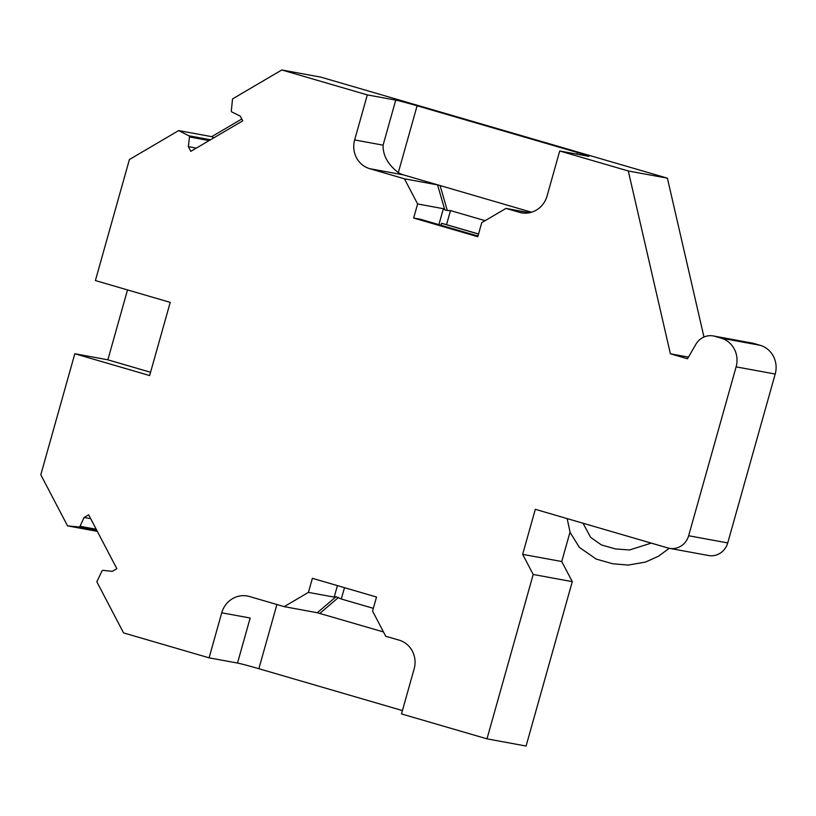 <?xml version="1.0" encoding="UTF-8"?>
<svg xmlns="http://www.w3.org/2000/svg" width="816" height="816" viewBox="0 0 816 816"><rect width="100%" height="100%" fill="white"/><g stroke="black" fill="none" stroke-linecap="round" stroke-linejoin="round"><path stroke-width="1.22" d="M478.533 234.059L441.548 223.278L440.997 225.257M529.492 212.731L505.981 208.406L481.736 222.656L477.788 236.732L413.651 218.035L420.577 219.31L477.982 236.048M241.771 118.993L211.711 136.66L178.663 130.58L129.407 159.528L95.39 280.561L170.218 302.379L149.644 375.554L74.817 353.746L40.8 474.779L67.555 525.881L78.907 526.952A1.173 1.112 -79.6 0 0 80.019 526.279L84.109 517.477L88.658 514.814L116.851 568.681L112.312 571.353L103.102 570.364A1.173 1.112 -79.6 0 0 101.969 571.016L96.818 581.788L123.563 632.9L209.08 657.829L221.738 612.796A23.399 22.256 100.4 0 1 247.34 596.006A23.399 22.256 100.4 0 1 249.441 596.506L284.182 606.635L308.428 592.385L312.385 578.309L376.513 597.016L372.555 611.082L385.723 636.245L399.085 640.132A23.399 22.256 100.4 0 1 414.14 668.885L401.482 713.918L486.989 738.847L533.195 574.474L522.658 554.35L535.316 509.317L667.855 547.954A17.554 16.697 -79.6 0 0 669.436 548.332A17.554 16.697 -79.6 0 0 688.643 535.745L736.114 366.863A23.399 22.256 -79.6 0 0 721.058 338.11L714.867 336.304A17.554 16.697 -79.6 0 0 713.296 335.937A17.554 16.697 -79.6 0 0 695.864 344.311L687.5 358.775L670.395 353.797L628.3 170.983L667.396 178.163L320.892 77.153L281.795 69.962L367.312 94.891L354.654 139.934A23.399 22.256 -79.6 0 0 369.699 168.677L404.44 178.806L417.608 203.959L413.651 218.035M667.396 178.163L703.963 337.018M714.867 336.304L753.964 343.495A17.554 16.697 -79.6 0 0 752.383 343.118L713.296 335.937M753.964 343.495L760.155 345.301A23.399 22.256 -79.6 0 1 775.2 374.044L727.729 542.926A17.554 16.697 -79.6 0 1 708.523 555.512L669.436 548.332M486.989 738.847L526.075 746.038L572.281 581.655L561.745 561.53L570.007 532.154M150.572 372.269L107.865 359.815L127.51 289.925M74.817 353.746L107.865 359.815M628.3 170.983L559.715 150.991L588.142 156.213A17.554 0.52 15.7 0 0 588.999 156.284A17.554 0.52 15.7 0 0 577.432 152.521L417.109 105.774L398.32 172.615A23.399 22.256 -79.6 0 0 403.461 174.889L440.089 185.558L437.57 184.895L444.791 209.865L443.374 208.702L417.608 203.959M478.553 233.988L446.536 224.655L450.493 210.579L485.112 220.677M444.791 209.865L447.311 210.528L440.089 185.558L531.522 212.221M450.493 210.579L447.311 210.528M446.536 224.655L441.548 223.278M505.981 208.406L519.343 212.303A23.399 22.256 -79.6 0 0 521.444 212.803A23.399 22.256 -79.6 0 0 547.057 196.024L559.715 150.991M178.663 130.58L188.853 135.793A1.173 1.112 100.4 0 1 189.455 136.966L188.353 146.635L190.822 151.348L242.74 120.839L240.271 116.117L231.938 111.996A1.173 1.112 100.4 0 1 231.326 110.833L232.54 98.92L281.795 69.962M561.745 561.53L522.658 554.35M308.428 592.385L334.193 597.118L336.049 596.72L317.312 612.724L383.479 631.951M373.33 608.338L341.312 599.005L336.049 596.72M670.395 353.797L688.459 357.112M572.281 581.655L533.195 574.474M284.182 606.635L317.312 612.724M97.318 531.359L67.555 525.881M90.688 518.69L84.109 517.477M402.421 710.563L258.866 668.712A17.554 0.52 -164.3 0 0 237.507 663.051L209.08 657.829M437.57 184.895L404.44 178.806M398.32 172.615C387.957 164.577 382.877 155.428 383.081 145.156L354.654 139.934M417.109 105.774A17.554 0.52 15.7 0 0 395.74 100.123L367.312 94.891M196.34 148.104L188.353 146.635M211.711 136.66L213.914 137.782M438.886 224.645L443.374 208.702M688.643 535.745L727.729 542.926M337.426 585.613L334.193 597.118M344.495 587.673L341.312 599.005M736.114 366.863L775.2 374.044M721.058 338.11L760.155 345.301M523.586 213.088L519.343 212.303M319.831 613.397L338.569 597.394M96.727 530.227L78.907 526.952M96.217 529.258L80.019 526.279M237.507 663.051L250.165 618.018L221.738 612.796M403.461 174.889L369.699 168.677M395.74 100.123L383.081 145.156M209.141 140.587L189.455 136.966M210.518 139.771L188.853 135.793M576.973 154.163L577.432 152.521M258.866 668.712L276.91 604.513M651.239 543.109L629.534 549.974L615.376 548.933L601.392 544.925L590.59 537.326L583.052 523.229M669.212 548.291L658.573 556.186L645.303 562.132L628.096 565.09L612.765 563.764L596.241 559.093L579.401 547.414L570.098 532.399L567.151 518.588"/></g></svg>
